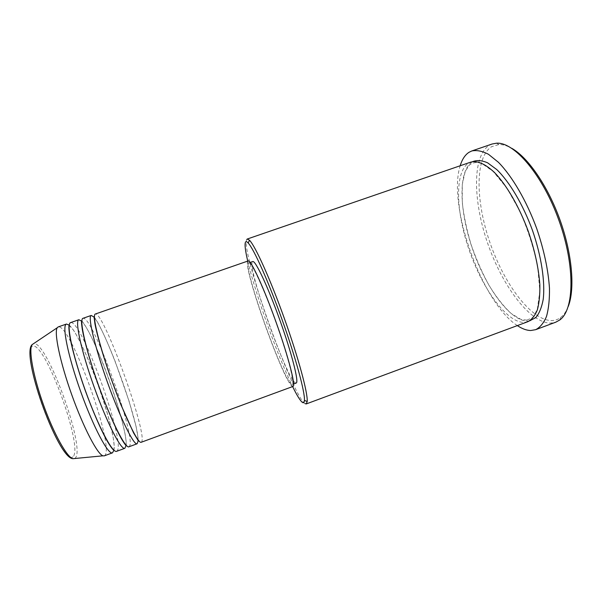 <?xml version="1.0" encoding="UTF-8"?>
<svg xmlns="http://www.w3.org/2000/svg" width="602" height="602" viewBox="0 0 602 602"><rect width="100%" height="100%" fill="white"/><g stroke="black" fill="none" stroke-linecap="round" stroke-linejoin="round"><path stroke-width="0.45" stroke-dasharray="3.01 2.26" d="M141.207 442.274L141.748 441.687C147.069 432.191 104.575 314.199 95.71 313.988L95.342 314.018M138.091 441.085L138.099 440.619M138.091 439.881C138.061 420.377 106.795 332.944 94.454 317.841M93.995 317.269L93.603 316.825M128.933 446.789L129.58 446.157C136.06 436.224 93.46 318.067 83.415 318.255L82.993 318.308M126.081 445.149C127.91 426.841 94.853 334.381 81.827 321.385M116.622 451.319L117.375 450.65C125.02 440.273 82.316 321.942 71.074 322.544L70.6 322.612M113.936 450.191C117.548 432.808 83.053 336.337 69.238 325.185M568.258 306.441C566.316 311.422 563.796 315.102 560.695 317.457C558.009 319.481 555.014 320.52 551.725 320.58C531.22 320.512 504.31 284.212 490.058 242.899C475.64 201.647 474.692 157.491 491.578 146.707L498.87 144.555C502.768 144.412 507.05 145.654 511.708 148.28M492.097 144.013L489.095 145.428C471.991 156.543 473.097 201.602 487.793 243.659C502.331 285.777 529.685 322.89 550.574 323.131L555.804 322.175M527.819 321.709L523.868 322.431C506.523 322.326 482.518 288.704 469.304 250.5C455.947 212.34 454.314 172.089 468.612 163.112L470.756 162.119M292.986 386.439L292.309 386.311C283.58 382.172 242.373 266.219 247.866 261.133L248.122 260.952M248.566 263.097L248.799 262.931C251.245 261.418 263.714 288.155 275.739 321.844C287.801 355.526 295.115 384.099 292.256 384.482L291.616 384.362C283.226 380.569 243.148 267.8 248.566 263.097M296.161 383.045L295.492 382.94C286.755 379.283 246.715 266.558 252.479 261.735L252.727 261.569M104.266 455.864L105.124 455.157C113.944 444.329 71.134 325.84 58.687 326.841L58.168 326.931M517.336 325.599C482.051 302.934 447.271 205.651 460.184 165.753M305.026 403.626C292.038 395.582 240.093 249.356 246.775 239.461M247.731 261.087C255.233 293.437 277.891 356.805 292.61 386.582M73.075 456.677C68.952 461.997 54.458 439.091 42.795 406.892C31.063 374.722 26.864 346.112 32.937 346.067C45.805 343.366 83.475 447.331 73.075 456.677M74.753 458.513L75.31 458.054C85.845 448.234 47.016 341.056 33.772 343.576L33.667 343.591M529.587 320.874L527.487 321.084C509.969 321.054 485.837 287.5 472.638 249.303C459.288 211.167 457.798 170.885 472.277 161.855L472.653 161.637M94.04 316.735L97.328 321.754C102.069 330.129 107.984 343.245 115.05 361.117L128.948 400.751L136.135 426.69L138.52 440.431M81.691 321.032L81.834 321.047C81.977 321.152 83.257 321.746 89.367 332.959C93.927 341.868 98.856 353.02 104.161 366.422C111.31 385.009 117.119 402.55 121.604 419.037L125.081 433.952L126.322 442.523L126.202 445.51M69.215 325.389L73.459 330.107C78.395 337.699 85.589 352.501 92.535 369.944C99.729 388.418 105.508 405.951 109.888 422.559L113.259 437.925L114.312 446.722L113.786 450.055M498.87 144.555L496.499 143.201M560.695 317.457L559.717 320.008M526.795 320.136L520.948 319.399L511.354 313.657C503.671 306.508 496.206 297.049 488.959 285.265C482.067 272.563 476.107 258.973 471.065 244.48C466.716 229.881 463.781 215.855 462.261 202.415L462.276 184.543L465.098 171.916C467.814 167.017 469.68 164.429 470.681 164.143L474.459 162.683L477.958 162.495L482.232 163.767L493.068 171.344L506.914 188.125L520.09 211.648C527.969 229.859 533.831 248.212 537.669 266.701L539.851 291.059L537.398 308.864C534.892 314.364 533.131 317.359 532.123 317.826L526.795 320.136M292.256 384.482L293.618 383.978M248.799 262.931L250.169 262.457"/><path stroke-width="0.9" d="M93.603 316.825L91.233 315.44C87.531 315.997 94.582 346.376 107.359 382.052C120.099 417.735 133.907 445.698 137.121 443.779L138.091 441.085M138.099 440.619L138.091 439.881M94.454 317.841L93.995 317.269M81.541 321.092L78.87 319.737C74.663 320.467 81.247 351.064 94.055 386.808C106.81 422.566 121.122 450.401 124.84 448.302L126.044 445.555M69.238 325.185L66.461 324.049C61.75 324.952 67.86 355.774 80.691 391.586C93.476 427.412 108.3 455.12 112.506 452.832L113.936 450.191M292.61 386.582C296.974 395.491 300.24 400.759 302.4 402.399C303.611 403.235 304.288 402.542 304.431 400.338C305.063 392.256 295.74 357.799 282.06 319.579C268.409 281.352 253.773 248.799 248.152 242.952C246.88 241.583 246 241.297 245.511 242.102C244.502 244.164 245.247 250.5 247.731 261.087M246.775 239.461L247.279 239.017L249.521 240.258C255.331 246.12 270.418 279.463 284.445 318.729C298.494 357.987 307.968 393.339 307.193 401.557L306.245 403.934L305.026 403.626M511.708 148.28C528.037 157.423 547.888 186.056 560.078 220.174C572.284 254.292 575.091 289.013 568.258 306.441M535.69 329.67L555.804 322.175L559.717 320.008C574.308 309.902 575.369 266.144 558.995 220.565C542.756 174.934 514.191 141.763 496.499 143.201L492.097 144.013L471.787 150.967C476.686 149.928 482.255 151.042 488.493 154.308L498.396 162.277C512.144 176.22 526.502 200.722 536.706 228.534C543.997 249.996 548.249 269.892 549.468 288.207C549.634 299.412 548.64 308.841 546.481 316.502C543.734 322.981 540.137 327.368 535.69 329.67L530.753 330.513C526.569 330.43 522.1 328.79 517.336 325.599M91.233 315.44L82.993 318.308C78.96 318.977 85.695 349.499 98.495 385.22C111.242 420.956 125.389 448.829 128.933 446.789L137.121 443.779M95.342 314.018C91.813 314.515 99.014 344.818 111.784 380.464C124.516 416.132 138.159 444.133 141.207 442.274L292.986 386.439C295.936 386.063 288.403 356.587 275.934 321.777C263.503 286.951 250.643 259.379 248.122 260.952L95.342 314.018M250.169 262.457L252.727 261.569C255.323 259.996 267.928 286.665 279.945 320.339C292 353.999 299.164 382.609 296.161 383.045L293.618 383.978M247.279 239.017L470.756 162.119C477.311 160.433 485.174 163.849 494.37 172.368C506.568 184.904 519.278 206.772 528.353 231.522C534.847 250.613 538.677 268.326 539.836 284.656C540.032 294.656 539.204 303.077 537.338 309.932C534.937 315.734 531.762 319.654 527.819 321.709L306.245 403.934M460.184 165.753C462.103 159.387 465.037 154.91 468.973 152.321L471.787 150.967M66.461 324.049L58.168 326.931L57.205 327.774C53.902 332.477 60.012 361.998 71.758 394.777C83.46 427.57 97.449 454.277 102.987 455.819L104.266 455.864L112.506 452.832M78.87 319.737L70.6 322.612C66.062 323.455 72.33 354.202 85.153 389.991C97.923 425.795 112.582 453.547 116.622 451.319L124.84 448.302M33.667 343.591L32.147 344.615C28.399 349.386 33.11 375.941 43.487 404.89C53.811 433.846 67.01 457.369 72.932 458.686L74.753 458.513M472.653 161.637C476.957 159.951 481.946 160.35 487.62 162.826L496.718 169.531C509.435 181.721 522.897 204.281 532.371 230.084C541.409 256.046 545.299 282.022 543.192 299.503C541.687 307.517 539.211 313.559 535.757 317.63L529.587 320.874M57.205 327.774L32.147 344.615C20.506 354.39 57.732 458.506 72.932 458.686L102.987 455.819M304.431 400.338L307.193 401.557M248.152 242.952L249.521 240.258M69.215 325.389C68.937 325.321 68.553 327.511 69.629 335.276C71.578 347.241 77.289 368.04 85.017 389.84C92.851 411.602 101.625 431.378 107.743 441.973C111.897 448.791 113.658 450.311 113.786 450.055M81.691 321.032C81.488 320.949 81.24 322.205 82.316 329.452C84.333 341.056 90.36 362.562 98.427 385.272C106.592 407.945 115.561 428.391 121.356 438.625C125.096 444.863 126.081 445.691 126.202 445.51M94.04 316.735L94.958 323.951C96.877 334.035 102.182 352.99 109.436 374.06L120.867 404.642L133.606 432.958L138.475 441.003"/></g></svg>

